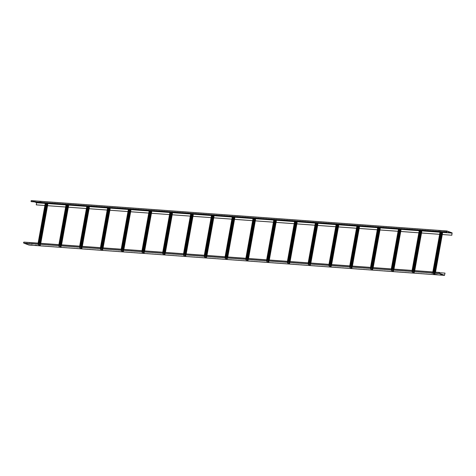 <?xml version="1.0" encoding="UTF-8"?>
<svg xmlns="http://www.w3.org/2000/svg" width="476" height="476" viewBox="0 0 476 476"><rect width="100%" height="100%" fill="white"/><g stroke="black" fill="none" stroke-linecap="round" stroke-linejoin="round"><path stroke-width="0.36" stroke-dasharray="2.38 1.78" d="M439.342 273.343L23.824 243.004L23.984 242.111M439.259 272.683L29.411 242.754L28.988 245.033M29.411 242.754L28.977 244.902L444.489 275.247L28.977 244.902L23.824 243.004M439.318 272.611L24.115 242.29M438.229 273.557L436.76 273.444M433.041 273.176L431.565 273.063M31.708 244.997L30.232 244.884M33.1 243.974L31.624 243.861M27.905 243.593L26.43 243.48M436.837 274.581L435.367 274.468M36.902 245.378L35.426 245.265M442.031 274.961L440.562 274.848M439.657 272.51L24.133 242.165M445.006 273.123L29.482 242.784M31.416 201.711L31.38 200.753L34.623 201.943M31.44 201.58L446.958 231.925M33.986 201.229L35.968 201.253L34.01 201.098M41.103 201.764L38.836 201.336L41.126 201.634M440.705 230.824L438.747 230.67L440.728 230.693M445.899 231.199L443.941 231.05L445.923 231.074M36.307 204.876L36.593 202.538L31.446 200.634M44.524 203.008L43.048 202.895M39.329 202.633L37.854 202.514M444.465 232.217L442.989 232.098M449.659 232.591L448.184 232.478M44.881 205.501L47.546 205.697M65.658 207.018L68.324 207.215M86.43 208.536L89.101 208.732M107.207 210.053L109.873 210.249M127.984 211.57L130.65 211.766M148.762 213.087L151.427 213.284M169.533 214.605L172.205 214.801M190.311 216.122L192.976 216.318M211.088 217.639L213.754 217.835M231.866 219.156L234.531 219.353M252.637 220.674L255.309 220.87M273.414 222.191L276.08 222.387M294.192 223.708L296.857 223.904M314.969 225.225L317.635 225.422M335.741 226.743L338.412 226.939M356.518 228.26L359.184 228.456M377.295 229.777L379.961 229.973M398.073 231.294L400.738 231.491M418.85 232.812L421.516 233.008M439.622 234.329L442.293 234.525M44.881 205.483L47.493 205.674M65.658 207L68.27 207.191M86.436 208.518L89.048 208.708M107.213 210.035L109.825 210.225M127.984 211.552L130.602 211.743M148.762 213.064L151.374 213.26M169.539 214.581L172.151 214.777M190.317 216.098L192.929 216.294M211.094 217.615L213.706 217.806M231.866 219.133L234.478 219.323M252.643 220.65L255.309 220.846M273.42 222.167L276.086 222.363M294.198 223.684L296.863 223.881M314.969 225.202L317.641 225.398M335.747 226.719L338.412 226.915M356.524 228.236L359.19 228.432M377.301 229.753L379.967 229.95M398.073 231.271L400.744 231.467M418.85 232.788L421.516 232.984M439.628 234.305L442.293 234.501M441.567 232.556L434.07 274.212L434.951 274.313M434.07 274.212L435.106 274.474L435.522 272.153M433.279 271.986L432.755 273.516L434.088 274.39L435.106 274.474M434.088 274.39L434.921 274.456L442.377 233.014M432.714 273.462L440.223 232.038M433.196 271.98L432.97 273.706M434.166 274.42L432.892 273.676M432.743 273.153L432.678 273.492L432.696 273.153M440.092 232.05L441.734 232.347L440.002 232.223M434.374 272.07L433.993 274.182M413.293 272.694L414.328 272.956L413.222 272.665L420.79 231.038M412.502 270.469L411.984 271.998L413.317 272.873M419.445 230.521L411.984 271.998L419.415 230.539M412.424 270.463L412.192 272.189M413.388 272.903L412.115 272.165M412.18 270.451L411.907 271.974L412.133 270.445M419.314 230.533L420.962 230.836L419.225 230.705M413.596 270.552L413.222 272.665M400.013 229.521L392.522 271.177L393.42 271.415L400.846 229.991M392.522 271.177L393.551 271.439L393.967 269.118M391.724 268.952L391.207 270.481L392.539 271.356L393.551 271.439M392.539 271.356L393.372 271.421L400.828 229.979M398.668 229.004L391.207 270.481L398.638 229.021M391.647 268.952L391.415 270.671M392.617 271.385L391.337 270.648M391.403 268.934L391.129 270.457L391.355 268.928M398.537 229.015L400.185 229.319L398.448 229.188M392.825 269.035L392.444 271.147M371.744 269.66L372.773 269.922L371.667 269.63L379.235 228.004M370.947 267.441L370.429 268.964L371.762 269.838M377.89 227.486L370.429 268.964L377.867 227.504M370.869 267.435L370.643 269.154M371.839 269.868L370.566 269.13M370.625 267.417L370.352 268.94L370.578 267.411M377.76 227.498L379.408 227.802L377.676 227.671M372.048 267.518L371.667 269.63M350.967 268.143L351.996 268.404L350.889 268.113L358.464 226.487M350.175 265.923L349.652 267.447L350.985 268.321M357.119 225.969L349.652 267.447L357.089 225.987M350.092 265.917L349.866 267.637M351.062 268.351L349.789 267.613M349.854 265.9L349.574 267.423L349.8 265.894M356.982 225.981L358.63 226.284L356.899 226.154M351.27 266.001L350.889 268.113M330.189 266.625L331.225 266.887L330.112 266.596L337.686 224.97M329.398 264.406L328.874 265.929L330.213 266.804M336.342 224.452L328.874 265.929L336.312 224.47M329.315 264.4L329.089 266.12M330.284 266.834L329.011 266.096M329.077 264.382L328.803 265.905L329.029 264.376M336.211 224.464L337.859 224.767L336.121 224.636M330.493 264.483L330.112 266.596M309.412 265.108L310.447 265.37L309.34 265.078L316.909 223.452M308.621 262.889L308.103 264.418L309.436 265.287M315.564 222.935L308.103 264.418L315.534 222.952M308.543 262.883L308.311 264.602M309.513 265.316L308.234 264.579M308.299 262.865L308.026 264.388L308.252 262.859M315.433 222.946L317.081 223.25L315.344 223.119M309.721 262.966L309.34 265.078M288.64 263.591L289.67 263.853L288.563 263.561L296.131 221.935M287.843 261.372L287.325 262.901L288.658 263.769M294.787 221.417L287.325 262.901L294.763 221.435M287.766 261.366L287.534 263.085M288.736 263.799L287.462 263.061M287.522 261.348L287.248 262.871L287.474 261.342M294.656 221.429L296.304 221.733L294.573 221.602M288.944 261.449L288.563 263.561M267.863 262.074L268.892 262.335L267.786 262.044L275.36 220.424M267.072 259.854L266.548 261.383L267.881 262.252M274.015 219.9L266.548 261.383L273.986 219.918M266.988 259.848L266.762 261.568M267.958 262.282L266.685 261.544M266.744 259.831L266.471 261.354L266.697 259.825M273.878 219.912L275.527 220.215L273.795 220.085M268.166 259.932L267.786 262.044M247.086 260.556L248.121 260.818L247.008 260.527L254.583 218.906M246.294 258.337L245.771 259.866L247.103 260.741M253.238 218.383L245.771 259.866L253.208 218.401M246.211 258.331L245.985 260.051M247.181 260.765L245.908 260.027M245.973 258.313L245.699 259.837L245.925 258.307M253.107 218.395L254.749 218.698L253.018 218.567M247.389 258.414L247.008 260.527M226.308 259.039L227.344 259.301L226.237 259.009L233.805 217.389M225.517 256.82L224.999 258.349L226.332 259.224M232.461 216.866L224.999 258.349L232.431 216.883M225.44 256.814L225.207 258.533M226.403 259.247L225.13 258.51M225.196 256.796L224.922 258.319L225.148 256.79M232.33 216.877L233.978 217.181L232.24 217.05M226.618 256.897L226.237 259.009M205.537 257.522L206.566 257.784L205.459 257.492L213.028 215.872M204.739 255.303L204.222 256.832L205.555 257.706M204.662 255.297L204.43 257.016M205.632 257.73L204.359 256.992M204.418 255.279L204.144 256.802L204.371 255.273M211.552 215.36L213.2 215.664L211.469 215.533M205.84 255.38L205.459 257.492M184.759 256.005L185.789 256.267L184.682 255.975L192.25 214.355M183.968 253.785L183.444 255.315L184.777 256.189M190.906 213.831L183.444 255.315L190.882 213.855M183.885 253.779L183.659 255.499M184.855 256.213L183.581 255.475M183.641 253.762L183.367 255.285L183.593 253.756M190.775 213.843L192.423 214.146L190.692 214.016M185.063 253.863L184.682 255.975M163.982 254.487L165.017 254.749L163.905 254.458L171.479 212.837M163.191 252.268L162.667 253.797L164 254.672M170.134 212.314L162.667 253.797L170.105 212.338M163.107 252.262L162.881 253.988M164.077 254.696L162.804 253.958M162.869 252.244L162.596 253.767L162.822 252.238M170.003 212.326L171.646 212.629L169.914 212.504M164.285 252.345L163.905 254.458M143.205 252.97L144.24 253.232L143.133 252.94L150.702 211.32M142.413 250.751L141.896 252.28L143.228 253.155M141.848 252.226L149.357 210.797M142.336 250.745L142.104 252.47M143.3 253.178L142.026 252.441M142.092 250.727L141.818 252.25L142.044 250.721M149.226 210.809L150.874 211.112L149.137 210.987M143.508 250.828L143.133 252.94M122.433 251.453L123.462 251.715L122.356 251.423L129.924 209.803M121.636 249.234L121.118 250.763L122.451 251.637M128.579 209.279L121.118 250.763L128.55 209.303M121.558 249.228L121.326 250.953M122.528 251.661L121.255 250.923M121.315 249.21L121.041 250.733L121.267 249.204M128.449 209.291L130.097 209.595L128.359 209.47M122.737 249.311L122.356 251.423M109.147 208.286L101.656 249.936L102.56 250.174L109.986 208.75M101.656 249.936L102.685 250.197L103.102 247.877M100.858 247.716L100.341 249.245L101.674 250.12L102.685 250.197M101.674 250.12L102.507 250.18L109.962 208.744M107.802 207.762L100.341 249.245L107.778 207.786M100.781 247.71L100.555 249.436M101.751 250.144L100.478 249.406M100.537 247.693L100.263 249.216L100.49 247.687M107.671 207.774L109.319 208.077L107.588 207.952M101.959 247.794L101.578 249.906M80.878 248.418L81.908 248.68L80.801 248.389L88.375 206.768M80.087 246.199L79.563 247.728L80.896 248.603M79.522 247.675L87.031 206.245M80.004 246.193L79.778 247.919M80.974 248.627L79.7 247.889M79.766 246.175L79.486 247.698L79.718 246.169M86.894 206.257L88.542 206.56L86.811 206.435M81.182 246.276L80.801 248.389M60.101 246.901L61.136 247.163L60.024 246.871L67.598 205.251M59.31 244.682L58.786 246.211L60.125 247.086M66.253 204.728L58.786 246.211L66.224 204.751M59.232 244.676L59 246.401M60.196 247.109L58.923 246.372M58.988 244.658L58.715 246.181L58.941 244.652M66.122 204.739L67.77 205.043L66.033 204.918M60.404 244.759L60.024 246.871M39.324 245.384L40.359 245.646L39.252 245.354L46.821 203.734M38.532 243.165L38.015 244.694L39.347 245.568M45.476 203.21L38.015 244.694L45.446 203.234M38.455 243.159L38.223 244.884M39.425 245.592L38.145 244.854M38.211 243.141L37.937 244.664L38.163 243.135M45.345 203.222L46.993 203.526L45.256 203.401M39.633 243.242L39.252 245.354M23.961 242.236L439.402 272.575M444.251 275.158L29.036 244.837M29.107 244.866L444.632 275.205M434.945 274.438L442.424 233.032L434.951 274.432M446.803 231.871L31.285 201.526M31.422 200.759L446.863 231.098M440.461 232.157L440.02 232.121M419.683 230.64L419.243 230.604M398.906 229.123L398.466 229.087M378.134 227.605L377.694 227.576M357.357 226.088L356.917 226.058M336.58 224.571L336.139 224.541M315.802 223.054L315.362 223.024M295.031 221.536L294.59 221.507M274.253 220.019L273.813 219.989M253.476 218.502L253.036 218.472M232.699 216.985L232.258 216.955M211.921 215.467L211.487 215.438M191.15 213.95L190.709 213.92M170.372 212.433L169.932 212.403M149.595 210.916L149.155 210.886M128.817 209.398L128.377 209.369M108.046 207.881L107.606 207.851M87.269 206.364L86.828 206.334M66.491 204.847L66.051 204.817M45.714 203.329L45.274 203.3M36.593 202.538L452.111 232.877M452.2 233.139L36.682 202.794M434.314 274.23L441.776 232.746M441.942 232.859L434.493 274.265M433.368 273.742L433.678 272.016M433.493 272.004L433.196 273.635M432.743 273.147L432.958 271.963M434.999 274.479L442.46 233.002M440.907 232.288L433.44 273.771M435.463 272.147L435.052 274.438M432.91 271.963L432.696 273.147M433.106 273.551L440.544 232.217M434.594 274.271L434.987 272.111M434.618 272.088L434.237 274.2M413.537 272.712L420.998 231.229M421.165 231.342L413.715 272.748M414.174 272.915L421.623 231.509M421.599 231.497L414.144 272.938M412.591 272.224L412.9 270.499M412.716 270.487L412.424 272.117M414.221 272.962L421.682 231.485M420.13 230.771L412.668 272.254M414.691 270.63L414.275 272.921M412.329 272.034L419.767 230.699M413.822 272.754L414.209 270.594M413.84 270.57L413.46 272.683M392.76 271.195L400.227 229.712M400.393 229.825L392.944 271.231M391.813 270.707L392.123 268.982M391.938 268.97L391.647 270.6M393.444 271.445L400.911 229.968M399.352 229.254L391.891 270.737M393.914 269.113L393.503 271.403M391.558 270.517L398.995 229.182M393.045 271.237L393.432 269.077M393.063 269.053L392.682 271.165M371.988 269.678L379.449 228.194M379.616 228.307L372.167 269.714M372.619 269.88L380.074 228.474L372.648 269.898M380.05 228.468L372.595 269.904M371.036 269.19L371.345 267.464M371.161 267.452L370.869 269.083M372.672 269.928L380.134 228.45M378.575 227.736L371.113 269.22M373.136 267.595L372.726 269.886M370.78 269L378.218 227.665M372.268 269.719L372.654 267.56M372.291 267.536L371.911 269.648M351.211 268.161L358.672 226.677M358.839 226.79L351.389 268.196M351.847 268.363L359.297 226.957M359.273 226.951L351.818 268.387M350.259 267.673L350.574 265.947M350.39 265.935L350.092 267.566M351.895 268.41L359.356 226.933M357.803 226.219L350.336 267.702M352.359 266.078L351.948 268.369M350.003 267.482L357.44 226.148M351.49 268.202L351.883 266.042M351.514 266.019L351.133 268.131M330.433 266.643L337.895 225.16M338.061 225.273L330.612 266.679M331.07 266.846L338.519 225.44M338.495 225.434L331.04 266.869M329.487 266.155L329.797 264.43M329.612 264.418L329.321 266.048M331.118 266.893L338.579 225.416M337.026 224.702L329.559 266.185M331.588 264.561L331.171 266.852M329.225 265.965L336.663 224.63M330.719 266.685L331.106 264.531M330.737 264.501L330.356 266.614M309.656 265.126L317.123 223.643M317.29 223.756L309.834 265.162M310.292 265.328L317.742 223.922L310.263 265.352M308.71 264.638L309.019 262.913M308.835 262.901L308.543 264.531M310.34 265.376L317.807 223.898M316.248 223.185L308.787 264.668M310.81 263.044L310.4 265.334M308.454 264.448L315.891 223.113M309.941 265.168L310.328 263.014M309.959 262.984L309.578 265.096M288.878 263.609L296.346 222.125M296.512 222.238L289.063 263.644M289.515 263.811L296.97 222.405M296.947 222.399L289.491 263.835M287.932 263.121L288.242 261.395M288.057 261.383L287.766 263.014M289.563 263.859L297.03 222.381M295.471 221.667L288.01 263.151M290.033 261.526L289.622 263.817M287.677 262.93L295.114 221.596M289.164 263.65L289.551 261.497M289.188 261.467L288.807 263.579M268.107 262.092L275.568 220.608M275.735 220.721L268.285 262.127M268.744 262.294L276.193 220.888M276.169 220.882L268.714 262.318M267.155 261.604L267.47 259.884M267.286 259.866L266.988 261.497M268.791 262.341L276.253 220.864M274.7 220.15L267.232 261.633M269.255 260.009L268.845 262.306M266.899 261.413L274.337 220.079M268.387 262.133L268.779 259.979M268.41 259.95L268.03 262.062M247.33 260.574L254.791 219.091M254.957 219.204L247.508 260.61M247.966 260.777L255.416 219.371L247.936 260.8M246.384 260.086L246.693 258.367M246.508 258.349L246.217 259.979M248.014 260.824L255.475 219.347M253.922 218.633L246.455 260.116M248.484 258.492L248.067 260.788M246.122 259.896L253.559 218.567M247.615 260.616L248.002 258.462M247.633 258.432L247.252 260.545M226.552 259.057L234.019 217.574M234.186 217.687L226.731 259.093M234.668 217.859L227.213 259.277L234.638 217.853M234.614 217.847L227.159 259.283M225.606 258.569L225.916 256.85M225.731 256.832L225.44 258.462M227.236 259.307L234.704 217.829M233.145 217.121L225.684 258.599M227.706 256.98L227.296 259.271M225.35 258.379L232.788 217.05M226.838 259.099L227.225 256.945M226.856 256.915L226.475 259.027M205.775 257.54L213.242 216.056M213.409 216.169L205.959 257.575M206.411 257.742L213.861 216.336M213.843 216.33L206.388 257.766M204.829 257.052L205.138 255.332M204.954 255.315L204.662 256.945M206.459 257.79L213.926 216.312M212.367 215.604L204.906 257.082M206.929 255.463L206.519 257.754M204.573 256.861L212.01 215.533M206.06 257.581L206.447 255.428M206.078 255.398L205.703 257.51M185.003 256.023L192.465 214.539M192.631 214.652L185.182 256.058M185.64 256.225L193.089 214.819L185.61 256.249M184.051 255.535L184.361 253.815M184.182 253.797L183.885 255.428M185.688 256.272L193.149 214.795M191.59 214.087L184.129 255.564M186.152 253.946L185.741 256.237M183.795 255.344L191.233 214.016M185.283 256.064L185.676 253.91M185.307 253.881L184.926 255.993M164.226 254.505L171.687 213.022M171.854 213.135L164.404 254.541M172.336 213.308L164.886 254.725L172.312 213.302M172.288 213.296L164.833 254.731M163.28 254.017L163.589 252.298M163.405 252.28L163.113 253.91M164.91 254.761L172.371 213.278M170.819 212.57L163.351 254.047M165.374 252.429L164.964 254.72M163.018 253.827L170.456 212.498M164.512 254.547L164.898 252.393M164.529 252.363L164.149 254.476M143.449 252.988L150.91 211.505M151.076 211.618L143.627 253.024M144.085 253.19L151.535 211.784M151.511 211.778L144.055 253.214M142.502 252.5L142.812 250.781M142.627 250.763L142.336 252.393M144.133 253.244L151.594 211.76M150.041 211.052L142.58 252.53M144.603 250.911L144.186 253.202M142.247 252.31L149.678 210.981M143.734 253.03L144.121 250.876M143.752 250.846L143.371 252.958M122.671 251.471L130.138 209.987M130.305 210.1L122.856 251.506M123.308 251.673L130.757 210.267L123.284 251.697M121.725 250.983L122.034 249.263M121.85 249.245L121.558 250.876M123.355 251.727L130.823 210.243M129.264 209.535L121.802 251.013M123.825 249.394L123.415 251.685M121.469 250.792L128.907 209.464M122.957 251.512L123.344 249.359M122.975 249.329L122.6 251.441M101.9 249.954L109.361 208.476M109.528 208.583L102.078 249.989M100.948 249.472L101.257 247.746M101.073 247.728L100.781 249.359M102.584 250.209L110.045 208.726M108.486 208.018L101.025 249.495M103.048 247.877L102.637 250.168M100.692 249.275L108.129 207.947M102.179 249.995L102.566 247.841M102.203 247.812L101.822 249.924M81.122 248.436L88.584 206.959M88.75 207.066L81.301 248.472M81.759 248.639L89.208 207.233L81.783 248.656M89.185 207.227L81.729 248.662M80.17 247.954L80.486 246.229M80.301 246.211L80.004 247.841M81.807 248.692L89.268 207.209M87.715 206.501L80.248 247.978M82.271 246.36L81.86 248.65M79.914 247.764L87.352 206.429M81.402 248.478L81.795 246.324M81.426 246.294L81.045 248.407M60.345 246.919L67.806 205.442M67.973 205.549L60.523 246.955M60.982 247.121L68.431 205.715M68.407 205.709L60.952 247.145M59.399 246.437L59.708 244.712M59.524 244.694L59.232 246.324M61.029 247.175L68.49 205.691M66.938 204.983L59.47 246.461M61.499 244.843L61.083 247.133M59.137 246.247L66.575 204.912M60.63 246.961L61.017 244.807M60.648 244.777L60.268 246.889M39.567 245.402L47.035 203.924M47.201 204.031L39.746 245.438M40.204 245.604L47.654 204.198M47.63 204.192L40.174 245.628M38.621 244.92L38.931 243.194M38.746 243.176L38.455 244.807M40.252 245.658L47.719 204.174M46.16 203.466L38.699 244.944M40.722 243.325L40.311 245.616M38.366 244.729L45.803 203.395M39.853 245.443L40.24 243.29M39.871 243.26L39.49 245.372M23.919 242.23L439.443 272.57M446.904 231.098L31.38 200.753M432.642 273.141L432.851 271.957M414.197 272.932L421.653 231.514M411.936 271.945L419.392 230.527M414.328 272.956L414.745 270.636M411.823 271.867L412.079 270.439M393.42 271.415L400.875 229.997M391.165 270.428L398.614 229.01M391.046 270.35L391.302 268.922M370.387 268.91L377.837 227.492M372.773 269.922L373.19 267.601M370.268 268.833L370.524 267.405M351.871 268.381L359.32 226.963M349.61 267.393L357.065 225.975M351.996 268.404L352.418 266.084M349.491 267.316L349.747 265.888M331.094 266.863L338.549 225.445M328.833 265.876L336.288 224.458M331.225 266.887L331.641 264.567M328.714 265.798L328.975 264.37M310.316 265.346L317.772 223.928M308.061 264.358L315.511 222.941M310.447 265.37L310.864 263.05M307.942 264.281L308.198 262.853M289.545 263.829L296.994 222.411M287.284 262.847L294.733 221.423M289.67 263.853L290.086 261.532M287.165 262.764L287.421 261.336M268.767 262.312L276.217 220.894M266.506 261.33L273.962 219.906M268.892 262.335L269.309 260.015M266.387 261.247L266.643 259.819M247.99 260.794L255.439 219.376M245.729 259.813L253.184 218.389M248.121 260.818L248.537 258.498M245.61 259.729L245.866 258.301M224.958 258.295L232.407 216.872M227.344 259.301L227.76 256.98M224.839 258.212L225.094 256.784M206.435 257.76L213.891 216.342M204.18 256.778L211.63 215.354M206.566 257.784L206.983 255.463M204.061 256.695L204.317 255.267M185.664 256.243L193.113 214.825M183.403 255.261L190.858 213.837M185.789 256.267L186.205 253.946M183.284 255.178L183.54 253.756M162.625 253.744L170.081 212.32M165.017 254.749L165.434 252.429M162.506 253.66L162.762 252.238M144.109 253.208L151.564 211.79M144.24 253.232L144.656 250.911M141.735 252.143L141.991 250.721M123.332 251.691L130.787 210.273M121.077 250.709L128.526 209.285M123.462 251.715L123.879 249.394M120.958 250.626L121.213 249.204M102.56 250.174L110.01 208.756M100.299 249.192L107.754 207.768M100.18 249.109L100.436 247.687M81.908 248.68L82.33 246.36M79.403 247.591L79.659 246.169M61.005 247.139L68.461 205.721M58.744 246.157L66.2 204.734M61.136 247.163L61.553 244.843M58.631 246.074L58.887 244.652M40.228 245.622L47.683 204.204M37.973 244.64L45.422 203.216M40.359 245.646L40.775 243.325M37.854 244.557L38.11 243.135"/><path stroke-width="0.71" d="M444.489 275.378L445.006 273.123L444.495 275.247L439.342 273.343L439.503 272.45A0.524 0.315 94.2 0 0 439.318 273.474L444.489 275.378L28.947 245.033L23.8 243.129A0.524 0.315 -85.8 0 1 23.984 242.111L439.396 272.445M439.634 272.635L439.318 272.611M436.76 273.444L438.229 273.557M431.565 273.063L433.041 273.176M30.232 244.884L31.708 244.997M31.624 243.861L33.1 243.974M26.43 243.48L27.905 243.593M435.367 274.468L436.837 274.581M35.426 245.265L36.902 245.378M440.562 274.848L442.031 274.961M26.031 243.45L28.304 243.736L26.031 243.45M435.302 274.581L437.254 274.735L435.32 274.462M442.079 274.973L440.139 274.83L442.079 274.973M35.028 245.235L37.318 245.533L35.004 245.247M33.142 243.986L31.19 243.831L33.142 243.986M30.166 244.997L32.106 245.14L30.19 244.878M433.083 273.188L431.125 273.04L433.083 273.188M438.277 273.569L436.319 273.414L438.277 273.569M444.929 273.099L439.259 272.683M446.863 231.098L446.785 231.996A0.524 0.315 94.2 0 1 446.91 230.967L31.392 200.622A0.524 0.315 -85.8 0 1 31.446 200.634L446.857 230.967M442.293 234.501L451.825 235.221L452.111 232.877L446.964 230.979A0.524 0.315 94.2 0 0 446.91 230.967M451.748 235.192L452.087 233.008L440.461 232.157M446.946 231.104L452.087 233.008M34.623 201.943L36.569 202.663L36.307 204.876L44.881 205.501M448.118 232.597L450.07 232.746L448.136 232.478M44.566 203.02L42.614 202.871L44.566 203.02M442.924 232.217L444.876 232.365L442.942 232.098M39.377 202.645L37.42 202.49L39.377 202.645M446.934 232.05L31.261 201.651A0.524 0.315 -85.8 0 1 31.392 200.622M43.048 202.895L44.524 203.008M37.854 202.514L39.329 202.633M442.989 232.098L444.465 232.217M448.184 232.478L449.659 232.591M47.546 205.697L65.658 207.018M68.324 207.215L86.43 208.536M89.101 208.732L107.207 210.053M109.873 210.249L127.984 211.57M130.65 211.766L148.762 213.087M151.427 213.284L169.533 214.605M172.205 214.801L190.311 216.122M192.976 216.318L211.088 217.639M213.754 217.835L231.866 219.156M234.531 219.353L252.637 220.674M255.309 220.87L273.414 222.191M276.08 222.387L294.192 223.708M296.857 223.904L314.969 225.225M317.635 225.422L335.741 226.743M338.412 226.939L356.518 228.26M359.184 228.456L377.295 229.777M379.961 229.973L398.073 231.294M400.738 231.491L418.85 232.812M421.516 233.008L439.622 234.329M442.293 234.525L451.825 235.221M36.23 204.847L44.881 205.483M47.493 205.674L65.658 207M68.27 207.191L86.436 208.518M89.048 208.708L107.213 210.035M109.825 210.225L127.984 211.552M130.602 211.743L148.762 213.064M151.374 213.26L169.539 214.581M172.151 214.777L190.317 216.098M192.929 216.294L211.094 217.615M213.706 217.806L231.866 219.133M234.478 219.323L252.643 220.65M255.309 220.846L273.42 222.167M276.086 222.363L294.198 223.684M296.863 223.881L314.969 225.202M317.641 225.398L335.747 226.719M338.412 226.915L356.524 228.236M359.19 228.432L377.301 229.753M379.967 229.95L398.073 231.271M400.744 231.467L418.85 232.788M421.516 232.984L439.628 234.305M435.463 272.147L442.49 233.109L441.49 232.532L442.46 233.002M440.443 232.151L441.663 232.324M432.91 271.963L440.145 232.008L440.461 232.056L433.279 271.986M440.389 232.026L433.196 271.98M441.49 232.532L434.374 272.07M414.691 270.63L421.712 231.592L420.713 231.015L421.682 231.485M419.671 230.634L420.885 230.806M412.133 270.445L419.368 230.491L419.689 230.539L412.502 270.469M419.612 230.509L412.424 270.463M420.713 231.015L413.596 270.552M393.914 269.113L400.941 230.075L399.935 229.497L400.911 229.968M398.894 229.117L400.108 229.289M391.355 268.928L398.59 228.974L398.912 229.021L391.724 268.952M398.834 228.992L391.647 268.952M399.935 229.497L392.825 269.035M373.136 267.595L380.163 228.557L379.164 227.98L380.134 228.45M378.117 227.599L379.33 227.772M370.578 267.411L377.712 227.469L378.057 227.474L370.947 267.441M378.057 227.474L370.869 267.435M379.164 227.98L372.048 267.518M352.359 266.078L359.386 227.04L358.386 226.463L359.356 226.933M357.339 226.082L358.553 226.255M349.8 265.894L356.935 225.951L357.286 225.957L350.175 265.923M357.286 225.957L350.092 265.917M358.386 226.463L351.27 266.001M331.588 264.561L338.609 225.523L337.609 224.946L338.579 225.416M336.568 224.565L337.781 224.737M329.029 264.376L336.157 224.434L336.508 224.44L329.398 264.406M336.508 224.44L329.315 264.4M337.609 224.946L330.493 264.483M310.81 263.044L317.837 224.006L316.832 223.428L317.807 223.898M315.79 223.048L317.004 223.22M308.252 262.859L315.386 222.917L315.731 222.923L308.621 262.889M315.731 222.923L308.543 262.883M316.832 223.428L309.721 262.966M290.033 261.526L297.06 222.488L296.054 221.911L297.03 222.381M295.013 221.53L296.227 221.703M287.474 261.342L294.608 221.4L294.953 221.405L287.843 261.372M294.953 221.405L287.766 261.366M296.054 221.911L288.944 261.449M269.255 260.009L276.282 220.971L275.283 220.394L276.253 220.864M274.236 220.013L275.449 220.186M266.697 259.825L273.831 219.882L274.176 219.888L267.072 259.854M274.176 219.888L266.988 259.848M275.283 220.394L268.166 259.932M248.484 258.492L255.505 219.454L254.505 218.877L255.475 219.347M253.464 218.496L254.678 218.668M245.925 258.307L253.053 218.365L253.405 218.371L246.294 258.337M253.405 218.371L246.211 258.331M254.505 218.877L247.389 258.414M227.706 256.98L234.727 217.937L233.728 217.359L234.704 217.829M232.687 216.979L233.9 217.151M225.148 256.79L232.282 216.848L232.627 216.854L225.517 256.82M232.627 216.854L225.44 256.814M233.728 217.359L226.618 256.897M206.929 255.463L213.956 216.419L212.95 215.842L213.926 216.312M211.909 215.461L213.123 215.634M204.371 255.273L211.505 215.33L211.85 215.336L204.739 255.303M211.85 215.336L204.662 255.297M212.95 215.842L205.84 255.38M186.152 253.946L193.179 214.902L192.179 214.325L193.149 214.795M191.132 213.944L192.346 214.117M183.593 253.756L190.727 213.813L191.072 213.819L183.968 253.785M191.072 213.819L183.885 253.779M192.179 214.325L185.063 253.863M165.374 252.429L172.401 213.385L171.402 212.808L172.371 213.278M170.36 212.427L171.574 212.599M162.822 252.238L169.95 212.296L170.301 212.302L163.191 252.268M170.301 212.302L163.107 252.262M171.402 212.808L164.285 252.345M144.603 250.911L151.624 211.868L150.624 211.29L151.594 211.76M149.583 210.91L150.797 211.082M142.044 250.721L149.172 210.779L149.524 210.785L142.413 250.751M149.524 210.785L142.336 250.745M150.624 211.29L143.508 250.828M123.825 249.394L130.852 210.35L129.847 209.773L130.823 210.243M128.806 209.392L130.019 209.565M121.267 249.204L128.401 209.261L128.746 209.267L121.636 249.234M128.746 209.267L121.558 249.228M129.847 209.773L122.737 249.311M103.048 247.877L110.075 208.833L109.075 208.256L110.045 208.726M108.028 207.875L109.242 208.048M100.49 247.687L107.624 207.744L107.969 207.75L100.858 247.716M107.969 207.75L100.781 247.71M109.075 208.256L101.959 247.794M82.271 246.36L89.298 207.316L88.298 206.739L89.268 207.209M87.251 206.358L88.471 206.53M79.718 246.169L86.846 206.227L87.197 206.233L80.087 246.199M87.197 206.233L80.004 246.193M88.298 206.739L81.182 246.276M61.499 244.843L68.52 205.799L67.521 205.221L68.49 205.691M66.479 204.841L67.693 205.013M58.941 244.652L66.069 204.71L66.42 204.716L59.31 244.682M66.42 204.716L59.232 244.676M67.521 205.221L60.404 244.759M40.722 243.325L47.749 204.281L46.743 203.704L47.719 204.174M45.702 203.323L46.916 203.496M38.163 243.135L45.297 203.192L45.642 203.198L38.532 243.165M45.642 203.198L38.455 243.159M46.743 203.704L39.633 243.242M444.554 275.182L444.251 275.158M23.8 243.129L439.318 273.474M444.465 275.372L28.947 245.033M440.02 232.121L419.683 230.64M419.243 230.604L398.906 229.123M398.466 229.087L378.134 227.605M377.694 227.576L357.357 226.088M356.917 226.058L336.58 224.571M336.139 224.541L315.802 223.054M315.362 223.024L295.031 221.536M294.59 221.507L274.253 220.019M273.813 219.989L253.476 218.502M253.036 218.472L232.699 216.985M232.258 216.955L211.921 215.467M211.487 215.438L191.15 213.95M190.709 213.92L170.372 212.433M169.932 212.403L149.595 210.916M149.155 210.886L128.817 209.398M128.377 209.369L108.046 207.881M107.606 207.851L87.269 206.364M86.828 206.334L66.491 204.847M66.051 204.817L45.714 203.329M45.274 203.3L36.569 202.663M36.604 202.764L45.256 203.401M46.993 203.526L66.033 204.918M67.77 205.043L86.811 206.435M88.542 206.56L107.588 207.952M109.319 208.077L128.359 209.47M130.097 209.595L149.137 210.987M150.874 211.112L169.914 212.504M171.646 212.629L190.692 214.016M192.423 214.146L211.469 215.533M213.2 215.664L232.24 217.05M233.978 217.181L253.018 218.567M254.749 218.698L273.795 220.085M275.527 220.215L294.573 221.602M296.304 221.733L315.344 223.119M317.081 223.25L336.121 224.636M337.859 224.767L356.899 226.154M358.63 226.284L377.676 227.671M379.408 227.802L398.448 229.188M400.185 229.319L419.225 230.705M420.962 230.836L440.002 232.223M441.734 232.347L452.123 233.109M31.261 201.651L446.785 231.996M433.678 272.016L440.83 232.264M440.651 232.228L433.493 272.004M432.958 271.963L440.145 232.008M434.987 272.111L442.031 232.937M441.698 232.716L434.618 272.088M412.9 270.499L420.052 230.747M419.874 230.711L412.716 270.487M412.18 270.451L419.368 230.491M414.209 270.594L421.26 231.419M420.927 231.199L413.84 270.57M392.123 268.982L399.275 229.23M399.096 229.194L391.938 268.97M391.403 268.934L398.59 228.974M393.432 269.077L400.483 229.902M400.149 229.682L393.063 269.053M371.345 267.464L378.503 227.712M378.319 227.677L371.161 267.452M370.625 267.417L377.819 227.457M372.654 267.56L379.705 228.385M379.372 228.171L372.291 267.536M350.574 265.947L357.726 226.195M357.547 226.16L350.39 265.935M349.854 265.9L357.042 225.939M351.883 266.042L358.928 226.868M358.595 226.653L351.514 266.019M329.797 264.43L336.948 224.678M336.77 224.642L329.612 264.418M329.077 264.382L336.264 224.422M331.106 264.531L338.156 225.35M337.823 225.136L330.737 264.501M309.019 262.913L316.171 223.161M315.993 223.125L308.835 262.901M308.299 262.865L315.487 222.905M310.328 263.014L317.379 223.833M317.046 223.619L309.959 262.984M288.242 261.395L295.4 221.643M295.215 221.608L288.057 261.383M287.522 261.348L294.715 221.388M289.551 261.497L296.602 222.316M296.268 222.102L289.188 261.467M267.47 259.884L274.622 220.126M274.444 220.09L267.286 259.866M266.744 259.831L273.938 219.87M268.779 259.979L275.824 220.799M275.491 220.584L268.41 259.95M246.693 258.367L253.845 218.609M253.666 218.573L246.508 258.349M245.973 258.313L253.161 218.353M248.002 258.462L255.053 219.281M254.72 219.067L247.633 258.432M225.916 256.85L233.067 217.092M232.889 217.056L225.731 256.832M225.196 256.796L232.383 216.836M227.225 256.945L234.275 217.764M233.942 217.55L226.856 256.915M205.138 255.332L212.29 215.574M212.112 215.539L204.954 255.315M204.418 255.279L211.606 215.319M206.447 255.428L213.498 216.247M213.165 216.033L206.078 255.398M184.361 253.815L191.519 214.057M191.334 214.021L184.182 253.797M183.641 253.762L190.834 213.801M185.676 253.91L192.72 214.73M192.387 214.515L185.307 253.881M163.589 252.298L170.741 212.54M170.563 212.504L163.405 252.28M162.869 252.244L170.057 212.284M164.898 252.393L171.943 213.212M171.61 212.998L164.529 252.363M142.812 250.781L149.964 211.023M149.785 210.987L142.627 250.763M142.092 250.727L149.28 210.767M144.121 250.876L151.172 211.695M150.838 211.481L143.752 250.846M122.034 249.263L129.186 209.505M129.008 209.47L121.85 249.245M121.315 249.21L128.502 209.25M123.344 249.359L130.394 210.184M130.061 209.964L122.975 249.329M101.257 247.746L108.415 207.988M108.23 207.952L101.073 247.728M100.537 247.693L107.731 207.732M102.566 247.841L109.617 208.666M109.284 208.446L102.203 247.812M80.486 246.229L87.638 206.471M87.459 206.435L80.301 246.211M79.766 246.175L86.953 206.215M81.795 246.324L88.839 207.149M88.506 206.929L81.426 246.294M59.708 244.712L66.86 204.954M66.682 204.918L59.524 244.694M58.988 244.658L66.176 204.698M61.017 244.807L68.068 205.632M67.735 205.412L60.648 244.777M38.931 243.194L46.083 203.436M45.904 203.401L38.746 243.176M38.211 243.141L45.398 203.187M40.24 243.29L47.291 204.115M46.957 203.895L39.871 243.26M23.931 242.1L439.449 272.439M435.522 272.153L442.543 233.109M432.851 271.957L440.038 232.02M414.745 270.636L421.772 231.592M412.079 270.439L419.261 230.503M393.967 269.118L400.994 230.075M391.302 268.922L398.489 228.986M373.19 267.601L380.217 228.557M370.524 267.405L377.712 227.469M352.418 266.084L359.44 227.04M349.747 265.888L356.935 225.951M331.641 264.567L338.668 225.523M328.975 264.37L336.157 224.434M310.864 263.05L317.891 224.006M308.198 262.853L315.386 222.917M290.086 261.532L297.113 222.488M287.421 261.336L294.608 221.4M269.309 260.015L276.336 220.971M266.643 259.819L273.831 219.882M248.537 258.498L255.558 219.454M245.866 258.301L253.053 218.365M227.76 256.98L234.787 217.937M225.094 256.784L232.282 216.848M206.983 255.463L214.01 216.419M204.317 255.267L211.505 215.33M186.205 253.946L193.232 214.902M183.54 253.756L190.727 213.813M165.434 252.429L172.455 213.385M162.762 252.238L169.95 212.296M144.656 250.911L151.683 211.868M141.991 250.721L149.172 210.779M123.879 249.394L130.906 210.35M121.213 249.204L128.401 209.261M103.102 247.877L110.129 208.833M100.436 247.687L107.624 207.744M82.33 246.36L89.351 207.316M79.659 246.169L86.846 206.227M61.553 244.843L68.58 205.799M58.887 244.652L66.069 204.71M40.775 243.325L47.802 204.281M38.11 243.135L45.297 203.192"/></g></svg>
